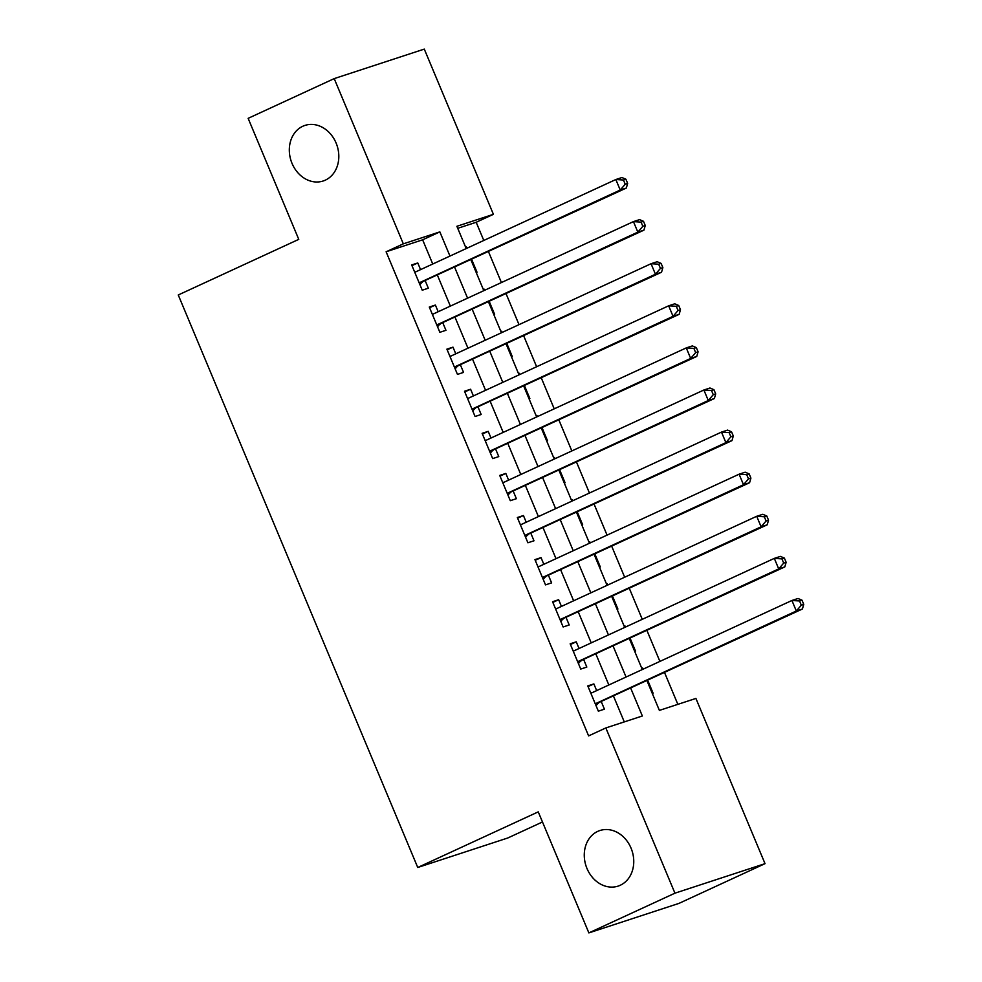 <?xml version="1.0" encoding="UTF-8"?>
<svg xmlns="http://www.w3.org/2000/svg" width="982" height="982" viewBox="0 0 982 982"><rect width="100%" height="100%" fill="white"/><g stroke="black" fill="none" stroke-linecap="round" stroke-linejoin="round"><path stroke-width="1.47" d="M597.743 831.373A29.251 24.219 71.9 0 1 599.916 830.527A29.251 24.219 71.9 0 1 631.561 849.442A29.251 24.219 71.9 0 1 620.28 885.248A29.251 24.219 71.9 0 1 618.12 886.108A29.251 24.219 71.9 0 1 586.463 867.18A29.251 24.219 71.9 0 1 597.743 831.373M302.787 126.261A29.251 24.219 71.9 0 1 304.96 125.414A29.251 24.219 71.9 0 1 336.617 144.342A29.251 24.219 71.9 0 1 325.337 180.148A29.251 24.219 71.9 0 1 323.164 180.995A29.251 24.219 71.9 0 1 291.507 162.067A29.251 24.219 71.9 0 1 302.787 126.261M542.469 821.983L507.817 837.977L417.743 867.487L178.258 294.981L298.761 239.363L248.139 118.343L334.211 78.609L424.285 49.1L493.406 214.321L456.888 226.29L466.205 248.569M483.795 240.455L476.184 222.276L493.406 214.321M677.85 704.352L664.581 672.621M659.892 661.414L646.966 630.53M642.277 619.323L629.352 588.427M624.662 577.22L611.749 546.336M607.06 535.129L594.135 504.245M589.446 493.038L576.532 462.141M571.843 450.934L558.918 420.05M554.229 408.843L541.315 377.947M536.626 366.74L523.701 335.856M519.012 324.649L506.086 293.753M501.409 282.546L488.484 251.662M646.991 680.747L659.388 710.403L695.907 698.435L765.027 863.657L674.941 893.178L605.833 727.944L642.351 715.988L630.739 688.235M674.941 893.178L588.869 932.9L678.955 903.391L765.027 863.657M596.663 690.604L593.865 683.914L587.776 685.915L598.345 711.164L604.433 709.176L601.34 701.811M579.049 648.501L576.25 641.823L570.161 643.811L580.73 669.073L586.819 667.073L583.738 659.708M561.434 606.41L558.648 599.72L552.559 601.721L563.128 626.97L569.204 624.982L566.123 617.617M543.832 564.306L541.033 557.629L534.945 559.617L545.513 584.879L551.602 582.878L548.521 575.513M526.217 522.215L523.431 515.525L517.342 517.526L527.899 542.776L533.987 540.787L530.906 533.422M508.615 480.112L505.816 473.434L499.728 475.423L510.296 500.685L516.385 498.696L513.304 491.319M491 438.021L488.201 431.344L482.125 433.332L492.682 458.594L498.77 456.593L495.689 449.228M473.398 395.93L470.599 389.24L464.511 391.241L475.079 416.491L481.168 414.502L478.087 407.137M455.783 353.827L452.984 347.149L446.896 349.138L457.465 374.4L463.553 372.399L460.472 365.034M438.181 311.736L435.382 305.046L429.294 307.047L439.862 332.297L445.951 330.308L442.857 322.943M465.689 247.354L466.462 246.998L466.978 248.225M476.221 272.517L477.031 272.26L471.655 259.432M483.304 289.445L484.077 289.101L484.58 290.316M493.836 314.621L494.633 314.35L489.269 301.523M500.918 331.548L501.679 331.192L502.195 332.407M511.438 356.712L512.248 356.454L506.884 343.614M518.521 373.639L519.294 373.283L519.797 374.51M529.053 398.815L529.85 398.545L524.486 385.717M536.135 415.742L536.896 415.386L537.412 416.601M546.655 440.906L547.465 440.636L542.101 427.808M553.738 457.833L554.511 457.477L555.014 458.704M564.269 482.997L565.067 482.739L559.703 469.912M571.352 499.936L572.113 499.58L572.629 500.795M581.872 525.1L582.682 524.83L577.318 512.003M588.955 542.027L589.728 541.671L590.231 542.899M599.486 567.191L600.297 566.933L594.92 554.106M606.569 584.118L607.33 583.774L607.846 584.99M617.101 609.294L617.899 609.024L612.535 596.197M624.171 626.221L624.945 625.865L625.46 627.081M634.703 651.385L635.514 651.127L630.137 638.288M476.184 222.276L457.735 228.315M465.652 247.268L466.462 246.998M483.267 289.359L484.077 289.101M500.869 331.45L501.679 331.192M518.484 373.553L519.294 373.283M536.098 415.644L536.896 415.386M553.701 457.747L554.511 457.477M571.315 499.838L572.113 499.58M588.918 541.941L589.728 541.671M606.532 584.032L607.33 583.774M624.135 626.123L624.945 625.865M641.749 668.226L642.559 667.956L643.063 669.184M652.318 693.488L653.116 693.218L647.752 680.391M432.743 264.011L422.628 239.817L386.11 251.785L588.611 735.899L605.833 727.944M624.282 721.905L613.529 696.189M608.84 684.982L595.914 654.086M591.225 642.879L578.312 611.995M573.623 600.788L560.697 569.891M556.008 558.684L543.095 527.8M538.406 516.593L525.48 485.697M520.791 474.49L507.878 443.606M503.189 432.399L490.263 401.515M485.574 390.308L472.649 359.412M467.972 348.205L455.047 317.321M450.357 306.114L437.432 275.218M420.566 269.633L417.767 262.955L411.679 264.944L422.248 290.206L428.336 288.205L425.255 280.84M588.869 932.9L538.246 811.869L417.743 867.487M386.11 251.785L403.32 243.843L334.211 78.609M449.965 256.069L439.838 231.875L403.32 243.843M626.05 677.028L613.136 646.144M608.447 634.937L595.522 604.04M590.833 592.833L577.919 561.95M573.23 550.742L560.305 519.859M555.616 508.651L542.702 477.755M538.013 466.548L525.088 435.664M520.399 424.457L507.473 393.561M502.784 382.354L489.871 351.47M485.182 340.263L472.256 309.367M467.567 298.172L454.654 267.276M470.894 259.776L483.819 290.672M488.496 301.879L501.421 332.763M506.111 343.97L519.036 374.866M523.725 386.073L536.638 416.957M541.327 428.164L554.253 459.06M558.942 470.268L571.855 501.151M576.544 512.358L589.47 543.242M594.159 554.449L607.072 585.346M611.761 596.553L624.687 627.437M629.376 638.644L642.302 669.54M422.628 239.817L439.838 231.875M411.974 265.631L417.767 262.955M641.786 668.312L642.559 667.956M429.576 307.722L435.382 305.046M447.191 349.825L452.984 347.149M464.793 391.916L470.599 389.24M482.408 434.019L488.201 431.344M500.01 476.11L505.816 473.434M517.624 518.201L523.431 515.525M535.239 560.305L541.033 557.629M552.841 602.396L558.648 599.72M570.456 644.499L576.25 641.823M588.058 686.59L593.865 683.914M419.302 283.16L626.32 188.053L620.231 190.042L419.167 282.841M625.215 184.223L620.231 190.042L615.837 179.522L621.925 177.521L625.89 179.215L623.46 180.013L625.215 184.223L627.658 183.425L625.89 179.215M414.76 272.309L615.837 179.522L623.46 180.013M422.505 282.116A4.566 3.781 -108.1 0 0 421.339 283.012L419.94 284.694M414.564 271.83L415.754 271.854M626.32 188.053L627.658 183.425M436.916 325.263L643.934 230.144L637.846 232.133L436.781 324.932M642.829 226.314L637.846 232.133L633.439 221.613L639.528 219.624L643.505 221.306L641.062 222.104L642.829 226.314L645.26 225.516L643.505 221.306M432.375 314.412L633.439 221.613L641.062 222.104M440.108 324.207A4.566 3.781 -108.1 0 0 438.954 325.103L437.555 326.785M432.166 313.921L433.369 313.958M643.934 230.144L645.26 225.516M454.519 367.354L661.537 272.235L655.448 274.236L454.384 367.035M660.432 268.417L655.448 274.236L651.054 263.716L657.142 261.715L661.107 263.409L658.677 264.207L660.432 268.417L662.875 267.62L661.107 263.409M449.989 356.503L651.054 263.716L658.677 264.207M457.722 366.311A4.566 3.781 -108.1 0 0 456.556 367.207L455.157 368.888M449.781 356.024L450.971 356.049M661.537 272.235L662.875 267.62M472.133 409.445L679.151 314.338L673.063 316.327L471.998 409.126M678.046 310.508L673.063 316.327L668.656 305.807L674.744 303.806L678.722 305.5L676.279 306.298L678.046 310.508L680.477 309.711L678.722 305.5M467.592 398.606L668.656 305.807L676.279 306.298M475.325 408.402A4.566 3.781 -108.1 0 0 474.171 409.298L472.772 410.979M467.383 398.115L468.586 398.14M679.151 314.338L680.477 309.711M489.736 451.548L696.754 356.429L690.677 358.43L489.601 451.217M695.649 352.599L690.677 358.43L686.271 347.898L692.359 345.91L696.324 347.603L693.893 348.401L695.649 352.599L698.092 351.814L696.324 347.603M485.206 440.697L686.271 347.898L693.893 348.401M492.939 450.505A4.566 3.781 -108.1 0 0 491.773 451.401L490.374 453.07M484.998 440.206L486.188 440.243M696.754 356.429L698.092 351.814M507.35 493.639L714.368 398.532L708.28 400.521L507.215 493.32M713.263 394.703L708.28 400.521L703.885 390.001L709.961 388L713.939 389.694L711.508 390.492L713.263 394.703L715.694 393.905L713.939 389.694M502.809 482.8L703.885 390.001L711.508 390.492M510.542 492.596A4.566 3.781 -108.1 0 0 509.388 493.492L507.989 495.173M502.612 482.309L503.803 482.334M714.368 398.532L715.694 393.905M524.953 535.742L731.983 440.623L725.894 442.624L524.818 535.411M730.878 436.794L725.894 442.624L721.488 432.092L727.576 430.104L731.541 431.785L729.11 432.583L730.878 436.794L733.308 435.996L731.541 431.785M520.423 524.891L721.488 432.092L729.11 432.583M528.156 534.687A4.566 3.781 -108.1 0 0 527.003 535.595L525.603 537.264M520.215 524.4L521.417 524.437M731.983 440.623L733.308 435.996M542.567 577.833L749.585 482.727L743.497 484.715L542.432 577.514M748.48 478.897L743.497 484.715L739.102 474.196L745.178 472.195L749.156 473.889L746.725 474.687L748.48 478.897L750.911 478.099L749.156 473.889M538.026 566.982L739.102 474.196L746.725 474.687M545.759 576.79A4.566 3.781 -108.1 0 0 544.605 577.686L543.206 579.368M537.829 566.504L539.02 566.528M749.585 482.727L750.911 478.099M560.182 619.937L767.2 524.818L761.111 526.806L560.047 619.605M766.095 520.988L761.111 526.806L756.705 516.287L762.793 514.298L766.77 515.98L764.327 516.778L766.095 520.988L768.525 520.19L766.77 515.98M555.64 609.086L756.705 516.287L764.327 516.778M563.373 618.881A4.566 3.781 -108.1 0 0 562.22 619.777L560.82 621.459M555.431 608.595L556.634 608.631M767.2 524.818L768.525 520.19M577.784 662.028L784.802 566.909L778.714 568.909L577.649 661.708M783.697 563.091L778.714 568.909L774.319 558.377L780.408 556.389L784.373 558.083L781.942 558.881L783.697 563.091L786.14 562.293L784.373 558.083M573.243 651.176L774.319 558.377L781.942 558.881M580.988 660.984A4.566 3.781 -108.1 0 0 579.822 661.88L578.423 663.562M573.046 650.685L574.237 650.722M784.802 566.909L786.14 562.293M595.399 704.119L802.417 609.012L796.328 611L595.264 703.799M801.312 605.182L796.328 611L791.922 600.481L798.01 598.48L801.987 600.174L799.544 600.972L801.312 605.182L803.742 604.384L801.987 600.174M590.857 693.28L791.922 600.481L799.544 600.972M598.59 703.075A4.566 3.781 -108.1 0 0 597.437 703.971L596.037 705.653M590.648 692.789L591.851 692.813M802.417 609.012L803.742 604.384M419.498 283.614L421.339 283.012M437.1 325.717L438.954 325.103M454.715 367.808L456.556 367.207M472.317 409.911L474.171 409.298M489.932 452.002L491.773 451.401M507.534 494.093L509.388 493.492M525.149 536.197L527.003 535.595M542.764 578.288L544.605 577.686M560.366 620.391L562.22 619.777M577.981 662.482L579.822 661.88M595.583 704.585L597.437 703.971"/></g></svg>
